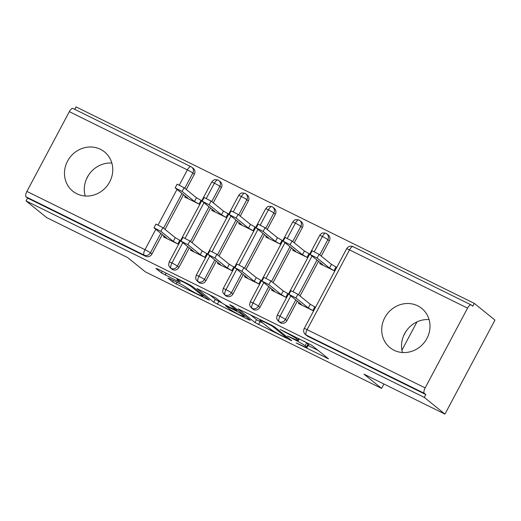 <?xml version="1.0" encoding="UTF-8"?>
<svg xmlns="http://www.w3.org/2000/svg" width="521" height="521" viewBox="0 0 521 521"><rect width="100%" height="100%" fill="white"/><g stroke="black" fill="none" stroke-linecap="round" stroke-linejoin="round"><path stroke-width="0.78" d="M296.136 342.929L328.523 358.819L311.851 345.332L280.116 329.383L285.059 332.229A10.166 0.781 -152 0 1 296.501 338.813L297.888 339.939A10.166 0.781 -152 0 1 298.383 340.526A10.166 0.781 -152 0 1 292.372 338.149L287.52 335.96L293.668 339.197A10.166 0.781 -152 0 1 305.117 345.781L306.504 346.901A10.166 0.781 -152 0 1 306.999 347.494A10.166 0.781 -152 0 1 300.988 345.117L296.136 342.929M100.436 149.293A25.242 23.406 129 0 1 104.5 151.891A25.242 23.406 129 0 1 108.355 184.141A25.242 23.406 129 0 1 76.802 193.74A25.242 23.406 129 0 1 72.745 191.148A25.242 23.406 129 0 1 68.889 158.898A25.242 23.406 129 0 1 100.436 149.293M417.679 305.814A25.242 23.406 129 0 1 421.736 308.406A25.242 23.406 129 0 1 425.598 340.656A25.242 23.406 129 0 1 394.045 350.262A25.242 23.406 129 0 1 389.988 347.663A25.242 23.406 129 0 1 386.133 315.413A25.242 23.406 129 0 1 417.679 305.814M169.605 278.65L167.886 278.09L172.562 281.874L176.137 283.925L209.286 300.103L192.457 286.433L188.882 284.375L157.609 268.947L155.89 268.387L161.536 272.958L178.495 281.614L180.377 282.356L177.42 279.907A8.499 0.651 -152 0 1 177.003 279.419A8.499 0.651 -152 0 1 183.405 282.095A8.499 0.651 -152 0 1 191.598 286.902L202.571 295.778A8.499 0.651 -152 0 1 202.988 296.273A8.499 0.651 -152 0 1 196.593 293.597A8.499 0.651 -152 0 1 188.394 288.784L182.988 285.248L169.605 278.65M467.571 308.126L349.519 249.885L307.097 329.663L425.156 387.904L467.571 308.126A4.852 1.784 116.3 0 1 471.134 304.915A4.852 1.784 116.3 0 1 471.258 305L472.768 306.218L474.286 303.372L494.95 320.083L444.954 414.11L424.289 397.393L425.807 394.547L424.296 393.322L306.244 335.081L307.748 336.299L425.807 394.547M444.954 414.11L363.958 374.15L381.6 388.419L145.359 271.864L127.71 257.595L46.714 217.628L26.05 200.917L424.289 397.393M254.977 322.538L291.708 340.76L274.88 327.097L271.304 325.039L238.156 308.868L254.977 322.538L256.495 319.686L263.19 323.28M248.621 319.686L213.773 302.206L196.945 288.536L215.785 297.94L222.545 303.404L226.121 305.462L236.879 310.588L229.683 304.707L233.395 306.537L250.34 320.246L248.621 319.686L248.927 319.106M429.089 319.588A25.242 23.406 -51 0 0 402.453 352.515M381.6 388.419L383.944 384.01M401.919 350.21L416.976 321.893M425.156 387.904A4.852 1.784 116.3 0 0 424.296 393.322M26.05 200.917L27.567 198.065L26.057 196.847A4.852 1.784 -63.7 0 1 26.91 191.428L69.332 111.65A4.852 1.784 -63.7 0 1 72.894 108.44L190.953 166.681A4.852 1.784 -63.7 0 1 191.077 166.766A4.852 4.5 -51 0 1 191.858 167.261L193.363 168.485A4.852 4.5 129 0 1 194.359 174.255L192.855 173.037L184.747 188.283M74.737 109.351L76.046 106.89L474.286 303.372M403.612 335.785L405.807 331.656M86.369 179.263L88.563 175.134M85.216 195.994A25.242 23.406 129 0 1 111.846 163.066M334.788 271.05L319.725 263.619L320.22 262.701M299.008 302.59L298.513 303.509L313.577 310.939M315.544 307.24L314.795 306.869L315.459 307.403M336.755 267.351L331.454 264.355L319.093 254.359L317.12 258.064L310.171 254.502L322.733 264.733L320.539 264.023L320.929 263.274M27.567 198.065L145.619 256.312L144.109 255.088L26.057 196.847M160.774 233.369L150.432 252.815L151.943 254.033L162.285 234.587M165.046 229.396L183.49 194.698M186.251 189.507L194.359 174.255M151.943 254.033A4.852 4.5 129 0 1 145.619 256.312M307.748 336.299A4.852 4.5 129 0 1 306.973 335.804L305.462 334.58A4.852 4.5 129 0 0 306.244 335.081A4.852 1.784 116.3 0 1 307.097 329.663A4.852 0.371 -152 0 0 304.225 328.53A4.852 4.852 0 0 0 305.462 334.58M187.775 246.687L177.433 266.133L178.944 267.358A4.852 4.5 129 0 1 172.62 269.631A4.852 4.5 129 0 1 171.969 269.201L170.465 267.983A4.852 4.5 129 0 0 171.109 268.413A4.852 1.784 -63.7 0 1 171.969 262.994L182.78 242.649M206.336 198.358L214.385 183.21A4.852 0.371 -152 0 1 219.849 186.355A4.852 4.5 -51 0 0 218.853 180.585L220.363 181.803A4.852 4.5 129 0 1 221.36 187.58L219.849 186.355L211.741 201.607M178.944 267.358L189.279 247.911M192.041 242.714L210.491 208.016M213.252 202.825L221.36 187.58M185.222 196.098L184.727 197.016L199.79 204.447M201.757 200.748L196.456 197.759L184.095 187.755L182.122 191.461L175.18 187.899L187.736 198.13L185.541 197.42L185.938 196.671M164.011 235.987L163.522 236.912L178.579 244.336M180.546 240.637L179.797 240.266L180.461 240.8M214.769 260.005L204.434 279.458L205.938 280.676A4.852 4.5 129 0 1 199.621 282.955A4.852 4.5 129 0 1 198.97 282.525L197.459 281.301A4.852 4.5 129 0 0 198.11 281.731A4.852 1.784 -63.7 0 1 198.963 276.312L209.781 255.974M233.33 211.682L241.386 196.534A4.852 0.371 -152 0 1 246.85 199.673A4.852 4.5 -51 0 0 245.853 193.903L247.364 195.128A4.852 4.5 129 0 1 248.361 200.898L246.85 199.673L238.742 214.926M205.938 280.676L216.28 261.229M219.041 256.039L237.491 221.34M240.253 216.143L248.361 200.898M212.223 209.416L211.728 210.341L226.791 217.771M228.758 214.066L223.45 211.077L211.09 201.08L209.123 204.786L202.174 201.217L214.737 211.448L212.542 210.738L212.933 209.996M191.012 249.305L190.517 250.23L205.58 257.661M207.547 253.955L206.798 253.584L207.462 254.118M241.77 273.33L231.428 292.776L232.939 294A4.852 4.5 129 0 1 226.615 296.273A4.852 4.5 129 0 1 225.971 295.843L224.46 294.619A4.852 4.5 129 0 0 225.111 295.055A4.852 1.784 -63.7 0 1 225.964 289.637L236.781 269.292M260.331 225L268.387 209.852A4.852 0.371 -152 0 1 273.851 212.998A4.852 4.5 -51 0 0 272.854 207.221L274.365 208.446A4.852 4.5 129 0 1 275.362 214.216L273.851 212.998L265.743 228.244M232.939 294L243.281 274.547M246.042 269.357L264.492 234.658M267.253 229.468L275.362 214.216M239.217 222.734L238.729 223.659L253.786 231.09M255.759 227.384L250.451 224.395L238.09 214.398L236.124 218.104L229.175 214.541L241.731 224.772L239.536 224.063L239.934 223.314M218.012 262.63L217.518 263.548L232.581 270.979M234.548 267.273L233.799 266.908L234.463 267.442M268.771 286.648L258.429 306.094L259.94 307.318A4.852 4.5 129 0 1 253.616 309.591A4.852 4.5 129 0 1 252.972 309.161L251.461 307.944A4.852 4.5 129 0 0 252.105 308.373A4.852 1.784 -63.7 0 1 252.965 302.955L263.782 282.61M287.332 238.318L295.381 223.177A4.852 0.371 -152 0 1 300.851 226.316A4.852 4.5 -51 0 0 299.855 220.546L301.359 221.764A4.852 4.5 129 0 1 302.362 227.54L300.851 226.316L292.743 241.568M259.94 307.318L270.282 287.872M273.043 282.675L291.493 247.983M294.248 242.786L302.362 227.54M266.218 236.059L265.73 236.983L280.786 244.408M282.76 240.709L277.452 237.719L265.091 227.723L263.125 231.422L256.176 227.859L268.732 238.09L266.537 237.381L266.934 236.638M245.007 275.948L244.518 276.872L259.575 284.303M261.549 280.598L260.8 280.226L261.457 280.76M295.772 299.972L285.43 319.419L286.941 320.636A4.852 4.5 129 0 1 280.617 322.916A4.852 4.5 129 0 1 279.972 322.486L278.461 321.262A4.852 4.5 129 0 0 279.106 321.691A4.852 1.784 -63.7 0 1 279.966 316.273L290.777 295.935M314.332 251.643L322.382 236.495A4.852 0.371 -152 0 1 327.846 239.64A4.852 4.5 -51 0 0 326.849 233.864L328.36 235.088A4.852 4.5 129 0 1 329.357 240.858L327.846 239.64L319.738 254.886M286.941 320.636L297.283 301.19M300.037 296L318.487 261.301M321.249 256.111L329.357 240.858M293.219 249.377L292.724 250.301L307.787 257.732M309.754 254.027L304.453 251.037L292.092 241.041L290.119 244.746L283.177 241.177L295.733 251.415L293.538 250.699L293.935 249.956M272.008 289.266L271.519 290.19L286.576 297.621M288.549 293.916L287.794 293.544L288.458 294.085M280.617 322.916L279.106 321.691A4.852 4.5 129 0 0 285.43 319.419A4.852 0.371 -152 0 0 279.966 316.273A4.852 0.371 -152 0 0 277.224 315.205L319.647 235.427A4.852 0.371 -152 0 1 322.382 236.495A4.852 1.784 -63.7 0 1 325.925 233.278A4.852 1.784 -63.7 0 1 325.944 233.284A4.852 1.784 -63.7 0 1 326.074 233.369A4.852 4.5 -51 0 1 326.849 233.864A4.852 4.852 0 0 0 325.944 233.284M293.121 291.532L311.988 256.045M253.616 309.591L252.105 308.373A4.852 4.5 129 0 0 258.429 306.094A4.852 0.371 -152 0 0 252.965 302.955A4.852 0.371 -152 0 0 250.23 301.887L292.646 222.109A4.852 0.371 -152 0 1 295.381 223.177A4.852 1.784 -63.7 0 1 298.924 219.953A4.852 1.784 -63.7 0 1 298.95 219.966A4.852 1.784 -63.7 0 1 299.074 220.044A4.852 4.5 -51 0 1 299.855 220.546A4.852 4.852 0 0 0 298.95 219.966M266.12 278.207L284.987 242.721M226.615 296.273L225.111 295.055A4.852 4.5 129 0 0 231.428 292.776A4.852 0.371 -152 0 0 225.964 289.637A4.852 0.371 -152 0 0 223.229 288.562L265.645 208.784A4.852 0.371 -152 0 1 268.387 209.852A4.852 1.784 -63.7 0 1 271.929 206.635A4.852 1.784 -63.7 0 1 271.949 206.648A4.852 1.784 -63.7 0 1 272.073 206.726A4.852 4.5 -51 0 1 272.854 207.221A4.852 4.852 0 0 0 271.949 206.648M239.119 264.889L257.993 229.403M241.386 196.534A4.852 1.784 -63.7 0 1 244.929 193.317A4.852 1.784 -63.7 0 1 244.948 193.324A4.852 1.784 -63.7 0 1 245.072 193.402A4.852 4.5 -51 0 1 245.853 193.903A4.852 4.852 0 0 0 244.948 193.324C239.81 192.431 241.353 193.63 240.227 193.714L238.651 195.466A4.852 0.371 -152 0 1 241.386 196.534M212.125 251.571L230.992 216.085M199.621 282.955L198.11 281.731A4.852 4.5 129 0 0 204.434 279.458A4.852 0.371 -152 0 0 198.963 276.312A4.852 0.371 -152 0 0 196.228 275.244L238.651 195.466M214.385 183.21A4.852 1.784 -63.7 0 1 217.928 179.992A4.852 1.784 -63.7 0 1 217.947 180.005A4.852 1.784 -63.7 0 1 218.071 180.084A4.852 4.5 -51 0 1 218.853 180.585A4.852 4.852 0 0 0 217.947 180.005C212.815 179.113 214.359 180.305 213.226 180.396L211.65 182.142A4.852 0.371 -152 0 1 214.385 183.21M185.124 238.247L203.991 202.76M172.62 269.631L171.109 268.413A4.852 4.5 129 0 0 177.433 266.133A4.852 0.371 -152 0 0 171.969 262.994A4.852 0.371 -152 0 0 169.227 261.926L211.65 182.142M306.999 347.494L308.517 344.642A10.166 0.781 -152 0 0 308.022 344.055L306.504 346.901M304.036 341.19A10.166 0.781 -152 0 1 306.628 342.929L308.022 344.055M308.093 345.436L318.044 350.346M250.301 314.677L256.495 319.686M285.619 337.536L286.824 337.927L272.19 326.087L265.84 322.753A10.166 0.781 -152 0 0 259.829 320.376A10.166 0.781 -152 0 0 260.324 320.969L270.327 329.057A10.166 0.781 -152 0 0 281.776 335.635L285.619 337.536M221.979 302.948L218.859 301.412L217.348 304.257M209.09 294.345L215.284 299.354L218.859 301.412M229.559 309.083A8.499 0.651 -152 0 0 237.752 313.889A8.499 0.651 -152 0 0 244.154 316.566A8.499 0.651 -152 0 0 243.737 316.078L239.868 312.945L227.416 306.511L225.534 305.768L229.559 309.083M310.171 254.502L312.144 250.796L319.093 254.359M336.67 267.514L336.006 266.98L334.039 270.679L329.48 268.061L317.12 258.064M331.454 264.355L329.48 268.061M288.966 294.391L290.933 290.685L297.882 294.248L295.908 297.953L288.966 294.391L301.522 304.622L299.328 303.912L299.725 303.17M297.882 294.248L310.242 304.251L314.795 306.869L312.828 310.575L308.269 307.95L310.242 304.251M295.908 297.953L308.269 307.95M283.177 241.177L285.143 237.478L292.092 241.041M309.669 254.196L309.005 253.655L307.038 257.361L302.48 254.743L290.119 244.746M304.453 251.037L302.48 254.743M256.176 227.859L258.142 224.154L265.091 227.723M282.669 240.871L282.004 240.337L280.038 244.043L275.485 241.418L263.125 231.422M277.452 237.719L275.485 241.418M229.175 214.541L231.142 210.836L238.09 214.398M255.668 227.553L255.01 227.013L253.037 230.718L248.484 228.1L236.124 218.104M250.451 224.395L248.484 228.1M202.174 201.217L204.147 197.511L211.09 201.08M228.673 214.229L228.009 213.695L226.036 217.4L221.484 214.782L209.123 204.786M223.45 211.077L221.484 214.782M261.965 281.066L263.932 277.367L270.881 280.93L268.914 284.635L261.965 281.066L274.521 291.304L272.327 290.588L272.724 289.845M270.881 280.93L283.242 290.926L287.794 293.544L285.827 297.25L281.275 294.632L283.242 290.926M268.914 284.635L281.275 294.632M234.964 267.748L236.931 264.043L243.88 267.612L241.913 271.311L234.964 267.748L247.521 277.98L245.326 277.27L245.723 276.527M243.88 267.612L256.241 277.608L260.8 280.226L258.826 283.932L254.274 281.314L256.241 277.608M241.913 271.311L254.274 281.314M207.964 254.43L209.937 250.725L216.879 254.287L214.912 257.993L207.964 254.43L220.526 264.661L218.332 263.952L218.722 263.203M216.879 254.287L229.24 264.284L233.799 266.908L231.825 270.607L227.273 267.989L229.24 264.284M214.912 257.993L227.273 267.989M180.963 241.106L182.936 237.407L189.885 240.969L187.912 244.675L180.963 241.106L193.525 251.337L191.331 250.627L191.728 249.885M189.885 240.969L202.246 250.966L206.798 253.584L204.831 257.289L200.272 254.671L202.246 250.966M187.912 244.675L200.272 254.671M175.18 187.899L177.147 184.193L184.095 187.755M201.673 200.911L201.008 200.377L199.042 204.076L194.483 201.458L182.122 191.461M196.456 197.759L194.483 201.458M153.969 227.788L155.935 224.082L162.884 227.651L160.911 231.35L153.969 227.788L166.525 238.019L164.33 237.309L164.727 236.567M162.884 227.651L175.245 237.648L179.797 240.266L177.83 243.971L173.278 241.347L175.245 237.648M160.911 231.35L173.278 241.347M298.813 344.042L298.637 344.368M290.197 337.074L290.028 337.4M353.205 246.752A4.852 1.784 116.3 0 0 353.082 246.674A4.852 1.784 116.3 0 0 349.519 249.885A4.852 0.371 -152 0 0 346.647 248.745L304.225 328.53M26.91 191.428L144.968 249.67L155.786 229.331M158.124 224.929L176.99 189.442M179.335 185.04L187.384 169.892L69.332 111.65M144.109 255.088A4.852 1.784 -63.7 0 1 144.968 249.67A4.852 0.371 -152 0 1 150.432 252.815A4.852 4.5 129 0 1 144.109 255.088M187.384 169.892A4.852 1.784 -63.7 0 1 190.953 166.681A4.852 4.852 0 0 1 191.858 167.261A4.852 4.5 -51 0 1 192.855 173.037A4.852 0.371 -152 0 0 187.384 169.892M316.976 260.083L298.533 294.775M289.982 246.759L271.532 281.457M262.981 233.441L244.531 268.133M235.98 220.116L217.531 254.815M208.98 206.798L190.536 241.497M181.985 193.48L163.535 228.172M306.628 342.929L305.117 345.781M293.851 338.865L293.668 339.197M298.644 338.526L297.888 339.939M297.068 337.751L296.501 338.813M327.11 357.673L326.797 358.259M290.138 339.438L289.826 340.018M260.07 321.744L258.559 324.59M287.26 337.107L286.824 337.927M272.437 325.618L272.19 326.087M269.858 324.322L269.683 324.648M266.016 322.427L265.84 322.753M215.284 299.354L213.773 302.206M237.159 309.585L236.723 310.399M244.173 315.257L243.737 316.078M240.305 312.131L239.868 312.945M236.495 310.509L236.293 310.894M227.586 306.185L227.416 306.511M203.008 294.964L202.571 295.778M192.015 286.12L191.598 286.902M178.807 281.034L178.495 281.614M166.114 273.141L165.111 275.016M162.409 271.311L161.536 272.958M207.716 298.774L207.41 299.36M177.003 282.297L176.137 283.925M173.304 280.474L172.562 281.874M471.134 304.915L353.082 246.674A4.852 4.852 0 0 0 346.647 248.745M319.647 235.427L321.223 233.675C322.356 233.59 320.812 232.392 325.925 233.278M277.224 315.205L276.664 317.771C277.042 318.663 275.987 318.416 278.461 321.262M292.646 222.109L294.222 220.357C295.355 220.272 293.811 219.074 298.924 219.953M250.23 301.887L249.67 304.453C250.047 305.339 248.992 305.091 251.461 307.944M265.645 208.784L267.227 207.039C268.354 206.948 266.811 205.756 271.929 206.635M223.229 288.562L222.669 291.128C223.047 292.02 221.992 291.773 224.46 294.619M196.228 275.244L195.668 277.81C196.046 278.696 194.991 278.455 197.459 281.301M169.227 261.926L168.667 264.486C169.045 265.378 167.99 265.13 170.465 267.983M299.282 338.839L298.383 340.526M287.384 337.204L286.934 338.051M260.253 319.588L259.829 320.376M237.335 309.728L236.879 310.588M244.649 315.641L244.154 316.566M225.788 305.299L225.534 305.768M203.483 295.348L202.988 296.273M177.387 278.702L177.003 279.419"/></g></svg>
